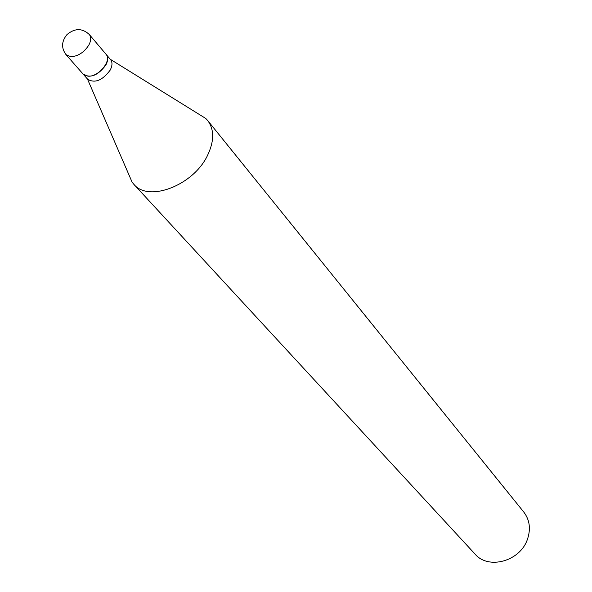 <?xml version="1.0" encoding="UTF-8"?>
<svg xmlns="http://www.w3.org/2000/svg" width="592" height="592" viewBox="0 0 592 592"><rect width="100%" height="100%" fill="white"/><g stroke="black" fill="none" stroke-linecap="round" stroke-linejoin="round"><path stroke-width="0.89" d="M89.318 34.528L106.012 54.242C112.288 60.48 98.161 77.5 87.771 76.146L83.087 74.044L66.015 54.649L70.714 56.714C77.915 56.395 83.938 52.533 88.793 45.14C91.146 40.693 91.316 37.155 89.318 34.528C82.281 28.031 74.844 28.046 67 34.558C61.494 41.329 61.161 48.026 66.015 54.649M106.123 54.383L106.242 54.516C108.247 57.15 108.114 60.665 105.827 65.061C98.057 75.384 90.561 78.462 83.317 74.303L83.206 74.17M110.208 59.237L110.556 59.607C112.569 62.241 112.436 65.756 110.164 70.145C102.446 80.431 94.964 83.487 87.727 79.321L83.317 74.303M198.216 113.79L205.809 118.496L207.674 120.516L523.787 512.058C529.751 519.939 530.95 529.078 527.376 539.475C520.013 561.349 488.311 569.978 475.08 554.112L133.822 184.282L132.097 182.144L128.545 173.944M207.674 120.516C214.363 129.522 214.319 141.148 207.54 155.393C193.429 185.429 148.437 202.59 133.822 184.282M87.446 78.995L132.097 182.144M110.275 59.281L205.809 118.496M106.242 54.516L110.556 59.607"/></g></svg>
